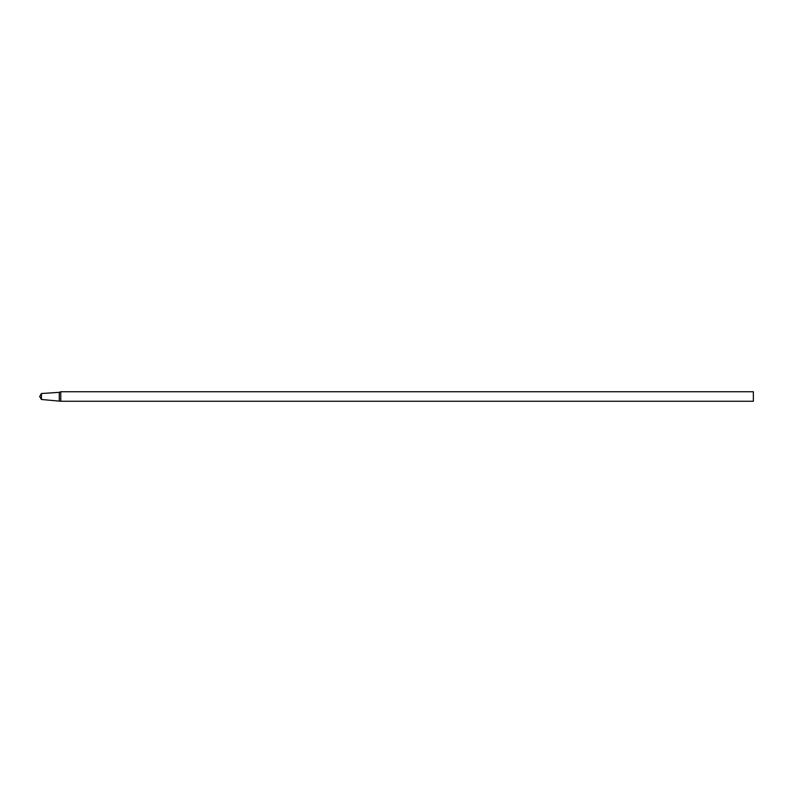 <?xml version="1.0" encoding="UTF-8"?>
<svg xmlns="http://www.w3.org/2000/svg" width="793" height="793" viewBox="0 0 793 793"><rect width="100%" height="100%" fill="white"/><g stroke="black" fill="none" stroke-linecap="round" stroke-linejoin="round"><path stroke-width="1.19" d="M41.434 399.474L39.65 396.5L41.434 393.526L41.434 399.474L60.764 401.258L753.35 401.258L753.35 391.742L60.764 391.742L60.764 401.258M41.434 393.526L59.277 392.337L59.277 400.663M59.277 392.337L60.764 391.742"/></g></svg>
